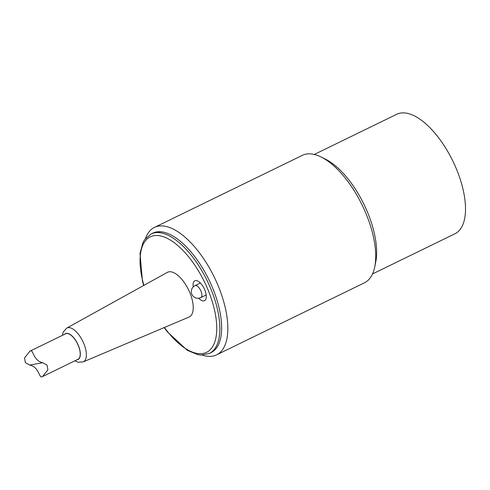 <?xml version="1.0" encoding="UTF-8"?>
<svg xmlns="http://www.w3.org/2000/svg" width="490" height="490" viewBox="0 0 490 490"><rect width="100%" height="100%" fill="white"/><g stroke="black" fill="none" stroke-linecap="round" stroke-linejoin="round"><path stroke-width="0.73" d="M30.772 350.895L29.829 351.226L24.5 357.97L25.394 362.655L29.725 365.062C38.71 366.716 39.39 378.121 41.644 376.89L42.587 376.553L47.916 369.815L47.028 365.124L42.697 362.716C33.712 361.063 33.026 349.658 30.772 350.895M29.829 351.226L65.55 333.819A14.179 6.394 64 0 1 77.506 343.766A14.179 6.394 64 0 1 77.971 359.311L42.587 376.553M195.002 285.646A6.646 6.646 0 0 0 191.78 294.184A6.646 6.646 0 0 0 200.82 297.595A6.646 2.995 64 0 0 200.784 290.686A6.646 2.995 64 0 0 195.363 285.523A6.646 2.995 64 0 0 195.002 285.646L200.33 283.042A6.646 2.995 64 0 1 200.367 283.024M206.192 294.974A6.646 2.995 64 0 1 206.155 294.992L200.82 297.595M168.885 271.828A24.843 11.203 64 0 1 189.269 291.379A24.843 11.203 64 0 1 189.048 317.042L83.202 361.908A18.81 8.483 -116 0 0 83.367 342.479A18.81 8.483 -116 0 0 67.932 327.675A18.81 8.483 -116 0 0 66.732 328.104L167.292 272.391A24.843 11.203 64 0 1 168.885 271.828M152.684 233.203A66.462 29.976 64 0 1 152.849 233.124A66.462 29.976 64 0 1 153.015 233.044A66.462 29.976 64 0 1 160.31 231.727L158.533 232.591A66.462 29.976 -116 0 0 154.699 232.811A66.462 29.976 -116 0 0 151.232 233.908L153.076 233.203M160.31 231.727A66.462 29.976 64 0 1 212.286 287.189A66.462 29.976 64 0 1 211.074 352.616L209.297 353.48A66.462 29.976 -116 0 0 210.51 288.053A66.462 29.976 -116 0 0 158.533 232.591M198.75 298.214A11.074 4.998 -116 0 0 203.938 300.909A11.074 4.998 -116 0 0 206.143 298.239A11.074 4.998 -116 0 0 197.77 281.052A11.074 4.998 -116 0 0 193.238 286.895M154.46 227.409L302.348 155.348A70.891 31.973 64 0 1 306.219 154.087A70.891 31.973 64 0 1 321.134 157.002A70.891 31.973 64 0 1 374.728 266.989A70.891 31.973 64 0 1 364.456 282.804L216.568 354.864A70.891 31.973 -116 0 0 216.164 281.18A70.891 31.973 -116 0 0 158.331 226.147A70.891 31.973 -116 0 0 154.46 227.409A70.891 31.973 -116 0 0 145.487 238.526M321.134 157.002L325.452 159.152A66.462 29.976 64 0 1 375.695 262.266L374.728 266.989M202.284 355.085A70.891 31.973 -116 0 0 212.703 356.12A70.891 31.973 -116 0 0 216.568 354.864M314.292 154.454L396.716 114.293A66.462 29.976 64 0 1 400.342 113.11A66.462 29.976 64 0 1 454.561 164.707A66.462 29.976 64 0 1 454.941 233.785L372.516 273.947M42.697 362.716L29.725 365.062M64.57 334.296A14.382 6.486 64 0 1 77.592 343.729A14.382 6.486 64 0 1 76.991 359.789M151.232 233.908A66.462 29.976 -116 0 0 151.073 233.987L144.752 239.512L143.007 242.483L140.005 253.312L142.455 281.052L143.65 285.492M143.888 285.358A64.245 28.977 64 0 1 153.768 235.708A64.245 28.977 64 0 1 203.301 279.594A64.245 28.977 64 0 1 211.3 348.519A64.245 28.977 64 0 1 164.413 327.479M83.202 361.908L77.99 362.214L74.829 360.842M66.732 328.104L63.277 332.018L62.408 335.35M164.162 327.59L167.415 331.889L187.382 350.362L197.77 354.625L201.169 355.06L209.297 353.48M152.849 233.124L151.073 233.987"/></g></svg>
